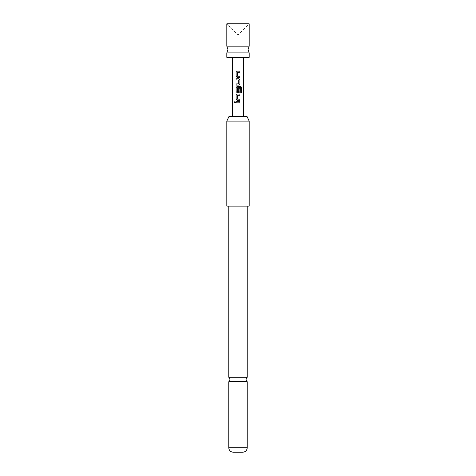 <?xml version="1.0" encoding="UTF-8"?>
<svg xmlns="http://www.w3.org/2000/svg" width="476" height="476" viewBox="0 0 476 476"><rect width="100%" height="100%" fill="white"/><g stroke="black" fill="none" stroke-linecap="round" stroke-linejoin="round"><path stroke-width="0.36" stroke-dasharray="2.38 1.78" d="M234.924 101.537L235.584 102.263L234.924 102.994M226.814 46.172L249.186 46.172M228.772 377.26L247.228 377.26M249.186 23.8L226.814 23.8L238 34.986L249.186 23.8M249.186 52.884L226.814 52.884M249.186 57.358L226.814 57.358M234.043 116.638L243.593 116.638L234.043 116.638M234.043 57.358L243.593 57.358L234.043 57.358M247.228 381.734L228.772 381.734M232.966 452.2L243.034 452.2M238 206.12L247.228 206.12L238 206.12M247.098 116.638L228.902 116.638M249.186 206.12L226.814 206.12M226.814 121.112L249.186 121.112M239.904 101.68L236.114 101.68M239.904 102.852L236.114 102.852M237.203 100.347L239.904 100.347M239.904 95.218L237.28 95.295L237.28 99.097L239.904 99.175M237.203 94.046L239.904 94.046M241.689 92.439L240.666 92.439L240.654 87.715M237.203 86.412L240.791 86.412M237.203 92.713L238.833 92.713M240.6 87.715L237.345 87.715L237.345 91.666L238.756 91.588L238.738 88.25L239.904 88.25M236.114 85.079L238.833 85.079M236.114 78.778L238.833 78.778M236.114 83.907L238.756 83.824L238.756 80.028L236.114 79.95M237.203 77.445L239.904 77.445M239.904 72.316L237.28 72.394L237.28 76.19L239.904 76.273M237.203 71.144L239.904 71.144M247.228 447.737L228.772 447.737"/><path stroke-width="0.71" d="M234.311 102.263L234.894 101.537L235.537 102.263L234.894 102.994L234.311 102.263M234.924 102.994L234.382 102.263L234.924 101.537M230.092 46.172L226.814 46.172L227.933 49.528L226.814 52.884L249.186 52.884L248.067 49.528L249.186 46.172L230.092 46.172M238 377.26L228.772 377.26A2.796 2.796 0 0 1 228.772 381.734L247.228 381.734A2.796 2.796 0 0 1 247.228 377.26L238 377.26M226.814 46.172L226.814 23.8L249.186 23.8L249.186 46.172M226.814 52.884L226.814 57.358L249.186 57.358L249.186 52.884M239.904 77.445L237.191 77.445L236.114 76.35L236.114 72.239L237.191 71.144L239.904 71.144L239.904 72.316L237.268 72.394L237.268 76.19L239.904 76.273L239.904 77.445M239.904 79.873L239.904 83.984L238.833 85.079L236.114 85.079L236.114 83.907L238.756 83.824L238.756 80.028L236.114 79.95L236.114 78.778L238.833 78.778L239.904 79.873L239.904 83.984M240.719 92.439L240.654 87.715L237.268 87.792L237.345 91.666L238.756 91.588L238.756 88.25L239.904 88.25L239.904 91.618L238.833 92.713L237.191 92.713L236.114 91.618L236.114 87.507L237.191 86.412L240.791 86.412L241.689 87.507L241.689 92.439L240.719 92.439M239.904 100.347L237.191 100.347L236.114 99.252L236.114 95.141L237.191 94.046L239.904 94.046L239.904 95.218L237.268 95.295L237.268 99.097L239.904 99.175L239.904 100.347M239.904 102.852L236.114 102.852L236.114 101.68L239.904 101.68L239.904 102.852M228.902 116.638L247.098 116.638L249.186 121.112L226.814 121.112L228.902 116.638M226.814 121.112L226.814 206.12L249.186 206.12L249.186 121.112M247.228 447.737C246.979 450.35 245.58 451.837 243.034 452.2L232.966 452.2C230.42 451.837 229.021 450.35 228.772 447.737L247.228 447.737L247.228 381.734M236.15 102.852L236.15 101.68M239.862 101.68L239.862 102.852M237.203 100.347L236.114 99.252M239.862 99.175L239.862 100.347M239.862 94.046L239.862 95.218M236.15 99.252L236.114 95.141M236.15 95.141L237.203 94.046M240.737 86.412L241.689 87.507M241.618 87.507L241.618 92.439M237.203 92.713L236.15 91.618L236.114 87.507M236.15 87.507L237.203 86.412M239.862 88.25L239.904 91.618M239.862 91.618L238.815 92.713M239.862 83.984L238.815 85.079M238.815 78.778L239.862 79.873M236.15 79.95L236.15 78.778M236.15 85.079L236.15 83.907M237.203 77.445L236.114 76.35M239.862 76.273L239.862 77.445M239.862 71.144L239.862 72.316M236.15 76.35L236.114 72.239M236.15 72.239L237.203 71.144M243.593 116.638L243.593 57.358M247.228 377.26L247.228 206.12M228.772 377.26L228.772 206.12M228.772 447.737L228.772 381.734M232.407 116.638L232.407 57.358"/></g></svg>
